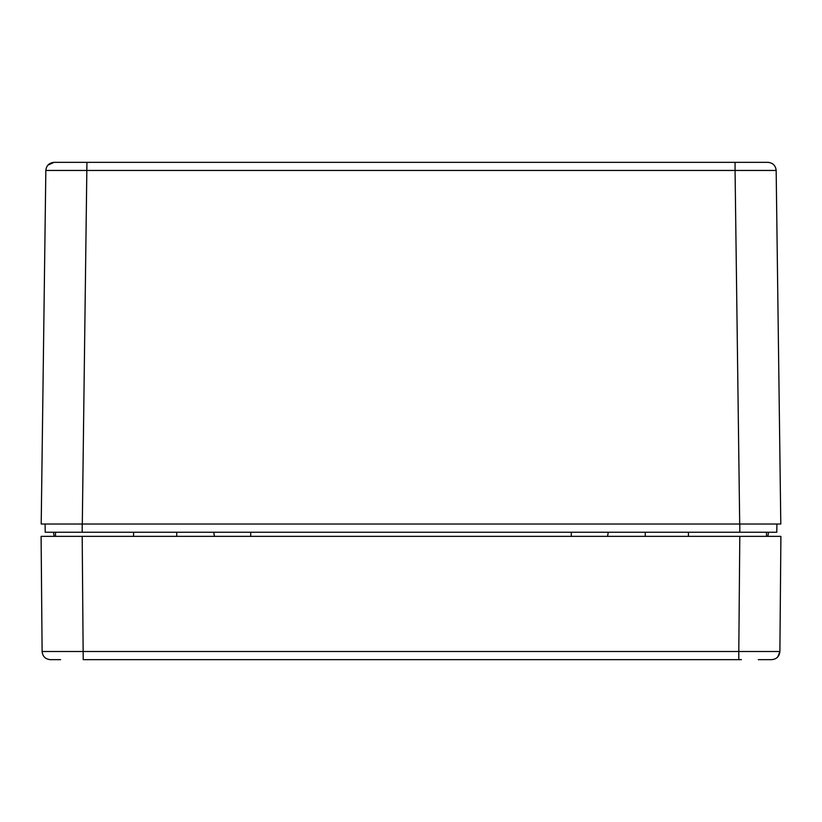 <?xml version="1.0" encoding="UTF-8"?>
<svg xmlns="http://www.w3.org/2000/svg" width="822" height="822" viewBox="0 0 822 822"><rect width="100%" height="100%" fill="white"/><g stroke="black" fill="none" stroke-linecap="round" stroke-linejoin="round"><path stroke-width="1.23" d="M82.303 524.025L86.937 162.345L54.057 162.345L767.943 162.345L735.063 162.345L735.063 170.462L776.163 170.462C775.619 165.53 772.886 162.828 767.943 162.345C772.886 162.828 775.619 165.53 776.163 170.462L780.797 524.025L41.203 524.025L45.837 170.462L735.063 170.462L739.697 524.025M775.084 524.025L776.893 524.025L776.79 532.245L45.21 532.245L45.107 524.025L46.916 524.025M54.057 162.345L47.84 165.191L54.057 162.345C49.114 162.828 46.381 165.53 45.837 170.462M767.84 536.355L768.57 532.245M608.28 532.245L607.55 536.355M53.43 532.245L54.16 536.355L49.32 536.355L53.707 536.355M213.72 532.245L214.45 536.355M82.2 532.245L82.2 524.025L45.107 524.025M776.893 524.025L739.8 524.025L739.8 532.245M768.293 536.355L772.68 536.355L766.515 536.355L768.293 536.355L766.515 536.355L766.515 532.245M55.577 659.655L50.327 659.655C45.374 659.172 42.631 656.459 42.107 651.507L41.1 536.355L780.9 536.355L779.893 651.507L777.787 656.932M739.8 536.355L738.793 651.507L779.893 651.507C779.369 656.459 776.626 659.172 771.673 659.655L758.295 659.655M60.612 659.655L50.327 659.655C45.374 659.172 42.631 656.459 42.107 651.507C42.631 656.459 45.374 659.172 50.327 659.655C45.374 659.172 42.631 656.459 42.107 651.507L738.793 651.507L738.793 659.655L741.423 659.655M769.166 659.655L762.354 659.655M82.2 536.355L83.207 659.655L738.793 659.655M645.27 532.245L645.27 536.355M571.29 532.245L571.29 536.355M250.71 532.245L250.71 536.355M176.73 536.355L176.73 532.245M779.893 651.507C779.369 656.459 776.626 659.172 771.673 659.655M133.575 536.355L133.575 532.245M55.485 536.355L55.485 532.245M688.425 536.355L688.425 532.245"/></g></svg>
